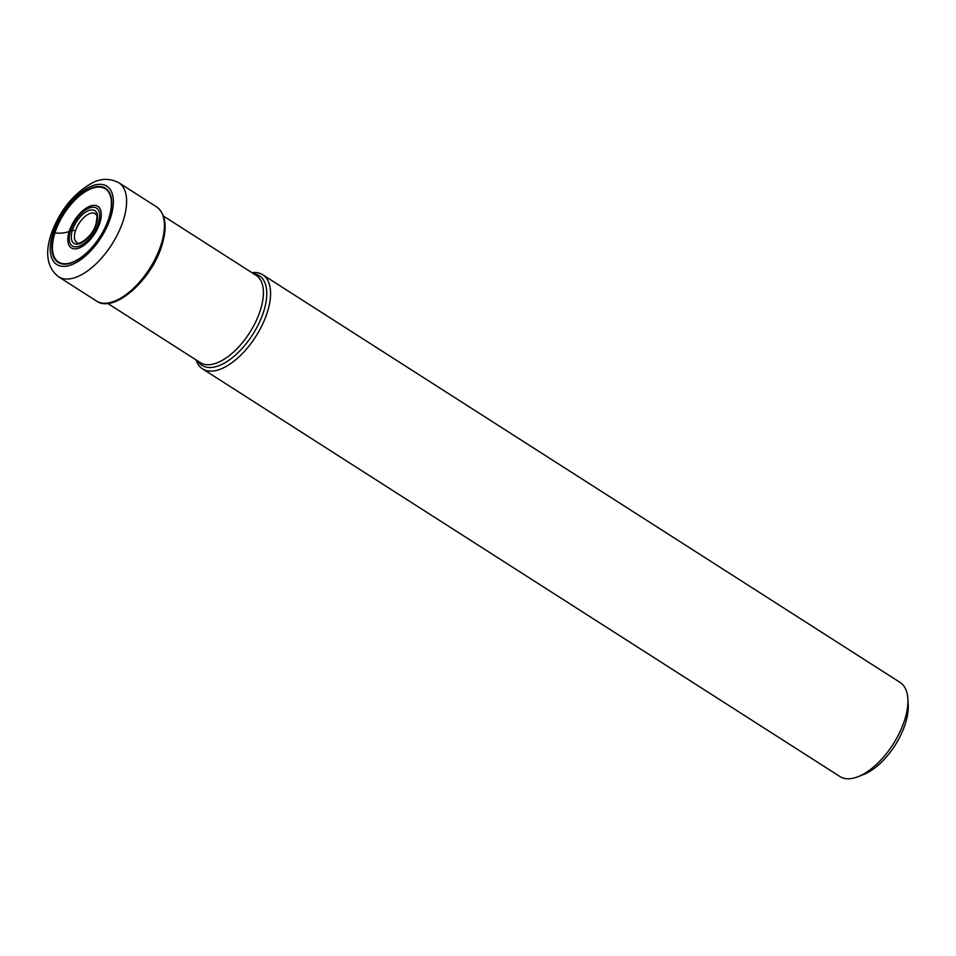 <?xml version="1.0" encoding="UTF-8"?>
<svg xmlns="http://www.w3.org/2000/svg" width="956" height="956" viewBox="0 0 956 956"><rect width="100%" height="100%" fill="white"/><g stroke="black" fill="none" stroke-linecap="round" stroke-linejoin="round"><path stroke-width="1.43" d="M109.163 217.681A44 21.606 122.6 0 1 69.788 263.438A44 21.606 122.6 0 1 54.432 233.001A44 21.606 122.6 0 1 93.808 187.245A44 21.606 122.6 0 1 109.163 217.681M196.088 359.934A55.854 27.413 -57.4 0 0 202.541 368.873A55.854 27.413 -57.4 0 0 267.381 312.098A55.854 27.413 -57.4 0 0 262.733 274.766A55.854 27.413 -57.4 0 0 251.906 272.651M262.733 274.766L900.086 682.417A55.854 27.413 122.6 0 1 907.877 698.932A55.854 27.413 122.6 0 1 904.735 719.749A55.854 27.413 122.6 0 1 858.153 776.666A55.854 27.413 122.6 0 1 839.906 776.523L202.541 368.873M907.877 698.932L908.2 704.883A49.987 24.545 122.6 0 1 905.392 723.525A49.987 24.545 122.6 0 1 863.698 774.468L858.153 776.666M75.393 231.029A17.112 8.401 -57.4 0 0 77.03 242.585C77.233 246.074 92.601 237.231 95.994 224.039C98.253 211.061 95.636 216.092 95.457 213.774A17.112 8.401 122.6 0 0 84.809 216.677A17.112 8.401 122.6 0 0 75.393 231.029A2.306 0.968 -162.5 0 0 72.369 230.408L70.469 230.934A16.622 6.979 -162.5 0 0 69.214 231.388A30.461 12.787 17.5 0 1 54.91 232.977L52.891 233.431A46.474 22.813 -57.4 0 0 69.119 265.565A46.474 22.813 -57.4 0 0 110.705 217.251A46.474 22.813 -57.4 0 0 94.477 185.117A46.474 22.813 -57.4 0 0 52.891 233.431M58.591 276.798A55.854 27.413 -57.4 0 0 123.42 220.023A55.854 27.413 -57.4 0 0 118.771 182.692C109.438 177.995 100.213 178.294 91.083 183.576C72.465 194.534 59.045 211.67 50.835 235.009C44.848 254.069 47.43 267.991 58.591 276.798L96.389 300.973A55.854 27.413 122.6 0 0 161.217 244.198A55.854 27.413 122.6 0 0 156.581 206.866L118.771 182.692M72.369 230.408A19.407 9.524 122.6 0 1 89.733 210.224A19.407 9.524 122.6 0 1 96.508 223.644A19.407 9.524 122.6 0 1 79.133 243.828A19.407 9.524 122.6 0 1 72.369 230.408M98.396 223.118A22.454 11.018 -57.4 0 0 90.557 207.595A22.454 11.018 -57.4 0 0 70.469 230.934A22.454 11.018 -57.4 0 0 78.308 246.469A22.454 11.018 -57.4 0 0 98.396 223.118M99.866 222.808A24.641 12.093 122.6 0 1 77.818 248.429A24.641 12.093 122.6 0 1 69.214 231.388A24.641 12.093 122.6 0 1 91.262 205.767A24.641 12.093 122.6 0 1 99.866 222.808M108.936 217.86A43.426 21.319 -57.4 0 0 93.772 187.83A43.426 21.319 -57.4 0 0 54.91 232.977A43.426 21.319 -57.4 0 0 70.075 263.019A43.426 21.319 -57.4 0 0 108.936 217.86M163.512 216.116L256.148 275.364A51.803 25.43 122.6 0 1 260.474 309.911A51.803 25.43 122.6 0 1 260.45 309.983A51.803 25.43 122.6 0 1 200.33 362.647L107.681 303.387M197.796 361.021A53.178 26.099 -57.4 0 0 230.91 358.811A53.178 26.099 -57.4 0 0 263.748 311.309A53.178 26.099 -57.4 0 0 263.772 311.226A53.178 26.099 -57.4 0 0 253.615 273.751M156.581 206.866C165.746 213.929 167.539 226.715 161.946 245.238C151.825 279.833 113.991 313.795 96.389 300.973"/></g></svg>
